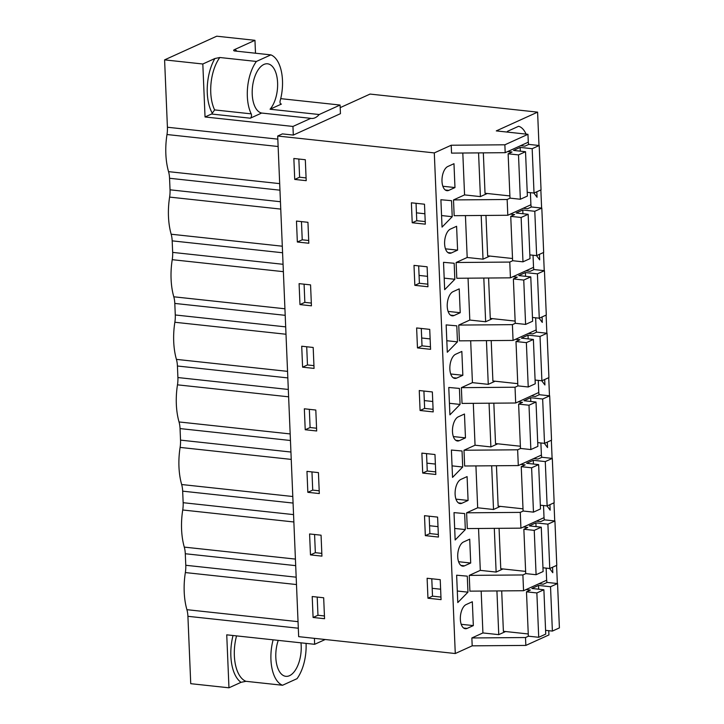 <?xml version="1.0" encoding="UTF-8"?>
<svg xmlns="http://www.w3.org/2000/svg" width="724" height="724" viewBox="0 0 724 724"><rect width="100%" height="100%" fill="white"/><g stroke="black" fill="none" stroke-linecap="round" stroke-linejoin="round"><path stroke-width="1.09" d="M543.516 505.542L544.023 517.66L520.927 528.149L467.279 528.574L466.618 512.809L520.266 512.384L520.927 528.149M523.235 511.035L520.266 512.384M469.243 575.39L469.903 591.155L523.552 590.721L522.891 574.956L469.243 575.39L480.302 570.367L478.546 528.484M466.618 512.809L477.677 507.786L475.921 465.912M473.297 403.331L475.053 445.215L463.994 450.238L464.654 466.003L518.303 465.568L541.398 455.079L540.891 442.961M470.672 340.76L472.428 382.634L461.369 387.657L462.03 403.422L515.687 402.997L538.774 392.508L538.267 380.39M468.048 278.179L469.804 320.053L458.745 325.076L459.405 340.85L513.063 340.416L536.158 329.927L535.642 317.809M465.432 215.598L467.188 257.482L456.129 262.504L456.79 278.269L510.438 277.835L533.534 267.355L533.027 255.237M462.808 153.026L464.564 194.901L453.505 199.924L454.165 215.689L507.814 215.263L530.909 204.774L530.402 192.656M451.215 145.234L451.541 153.117L505.189 152.683L528.285 142.194L527.959 134.311L504.863 144.8L451.215 145.234L434.3 152.909L455.278 653.528L298.668 636.649L277.69 136.031L282.387 133.895L293.311 135.071L292.949 126.447L205.037 116.971L211.535 114.021L250.296 118.202A2.543 1.285 96.2 0 0 251.4 116.365A2.543 1.285 96.2 0 0 251.21 113.858L214.63 109.912L212.286 113.188A2.543 1.285 -83.8 0 1 211.535 114.021M481.17 591.065L482.917 632.939L471.858 637.962L472.193 645.844L455.278 653.528M473.333 625.599L467.152 628.405A12.317 6.217 96.2 0 1 465.333 628.722A12.317 6.217 96.2 0 1 460.346 617.59A12.317 6.217 96.2 0 1 466.156 604.558L472.329 601.753L473.333 625.599L461.215 624.296M459.414 388.417L460.084 404.435L449.912 414.834L448.771 387.467L459.414 388.417M454.165 263.264L454.844 279.283L444.672 289.681L443.522 262.314L454.165 263.264M462.844 375.285L461.84 351.439L455.658 354.244A12.317 6.217 96.2 0 0 449.857 367.276A12.317 6.217 96.2 0 0 454.844 378.417A12.317 6.217 96.2 0 0 456.663 378.1L462.844 375.285L450.726 373.982M468.084 500.447L461.903 503.252A12.317 6.217 96.2 0 1 460.084 503.569A12.317 6.217 96.2 0 1 455.106 492.438A12.317 6.217 96.2 0 1 460.907 479.397L467.089 476.591L468.084 500.447L455.975 499.135M463.532 541.977A12.317 6.217 96.2 0 0 457.722 555.009A12.317 6.217 96.2 0 0 462.708 566.15A12.317 6.217 96.2 0 0 464.527 565.824L470.709 563.019L469.713 539.172L463.532 541.977M465.333 529.588L464.663 513.569L454.011 512.619L455.161 539.995L465.333 529.588L454.672 528.439M448.789 190.367A12.317 6.217 96.2 0 1 446.97 190.684A12.317 6.217 96.2 0 1 441.993 179.552A12.317 6.217 96.2 0 1 447.794 166.511L453.975 163.705L454.971 187.561L448.789 190.367L445.26 189.987M467.279 576.15L467.957 592.169L457.785 602.567L456.636 575.2L467.279 576.15M456.6 226.286L450.418 229.092A12.317 6.217 96.2 0 0 444.608 242.124A12.317 6.217 96.2 0 0 449.595 253.264A12.317 6.217 96.2 0 0 451.414 252.938L457.595 250.133L456.6 226.286M453.043 291.672A12.317 6.217 96.2 0 0 447.233 304.704A12.317 6.217 96.2 0 0 452.219 315.836A12.317 6.217 96.2 0 0 454.038 315.519L460.22 312.714L459.215 288.867L453.043 291.672M458.283 416.825A12.317 6.217 96.2 0 0 452.482 429.857A12.317 6.217 96.2 0 0 457.468 440.997A12.317 6.217 96.2 0 0 459.288 440.672L465.469 437.866L464.464 414.019L458.283 416.825M456.79 325.836L457.459 341.864L447.296 352.262L446.147 324.895L456.79 325.836M451.55 200.684L452.219 216.702L442.047 227.11L440.898 199.733L451.55 200.684M462.708 467.016L462.039 450.989L451.387 450.047L452.536 477.415L462.708 467.016L452.057 465.867M480.302 570.367L496.13 572.069L494.302 528.357M496.13 572.069L502.999 568.955M340.19 107.641L370.064 94.075L537.597 112.139L496.284 130.899L527.959 134.311M546.14 568.123L546.647 580.241L523.552 590.721M548.756 630.694L548.937 634.93L525.841 645.419L472.193 645.844M525.85 573.607L522.891 574.956M438.002 526.647L429.558 525.733M425.332 535.642L438.436 537.054L437.604 517.099L424.499 515.687L425.332 535.642L429.884 533.579L429.16 516.194M429.884 533.579L438.328 534.484M434.3 152.909L277.69 136.031M323.673 597.771L324.551 618.712L313.085 617.472L312.207 596.531L323.673 597.771M440.228 579.68L441.061 599.635L427.956 598.223L427.115 578.268L440.228 579.68M412.218 222.757L425.323 224.168L424.49 204.213L411.386 202.801L412.218 222.757L416.771 220.693L416.047 203.308M414.001 265.382L427.115 266.794L427.947 286.749L414.843 285.337L414.001 265.382M417.467 347.909L416.626 327.954L429.73 329.375L430.572 349.33L417.467 347.909L422.02 345.846L421.287 328.461M299.971 304.587L299.093 283.645L310.56 284.885L311.438 305.827L299.971 304.587L304.849 302.37L311.329 303.075M313.184 347.466L314.062 368.407L302.596 367.168L301.718 346.226L313.184 347.466M307.845 492.32L319.311 493.56L318.433 472.618L306.967 471.378L307.845 492.32L312.723 490.103L319.193 490.8M310.469 554.901L321.936 556.132L321.058 535.19L309.591 533.959L310.469 554.901L315.347 552.684L321.818 553.38M304.342 408.807L315.809 410.037L316.687 430.979L305.22 429.748L304.342 408.807M421.875 453.115L434.979 454.527L435.812 474.482L422.707 473.071L421.875 453.115M432.355 391.946L433.196 411.902L420.083 410.49L419.25 390.535L432.355 391.946M296.478 221.073L307.944 222.304L308.822 243.246L297.347 242.015L296.478 221.073M294.731 179.434L306.198 180.674L305.32 159.733L293.853 158.493L294.731 179.434L299.609 177.217L306.08 177.914M427.956 598.223L432.509 596.151L431.785 578.766M432.509 596.151L440.952 597.065M467.957 592.169L457.297 591.019M440.626 589.218L432.183 588.313M470.709 563.019L458.591 561.715M537.597 112.139L538.991 145.488M540.855 189.95L541.615 208.069M543.48 252.522L544.24 270.649M546.104 315.103L546.864 333.221M548.72 377.675L549.48 395.802M551.344 440.255L552.104 458.373M553.969 502.836L554.729 520.954M556.593 565.408L557.353 583.535M546.946 582.539A27.992 14.118 96.2 0 0 546.638 580.159M552.557 567.245L552.792 572.72L549.616 568.494M544.692 379.512L544.919 384.987L541.751 380.761M539.443 254.359L539.67 259.835L536.502 255.608M531.208 207.073A27.992 14.118 96.2 0 0 530.909 204.702M542.068 316.931L542.294 322.415L539.127 318.189M533.832 269.654A27.992 14.118 96.2 0 0 533.525 267.274M541.706 457.378A27.992 14.118 96.2 0 0 541.398 455.007M544.321 519.959A27.992 14.118 96.2 0 0 544.023 517.588M549.932 504.664L550.168 510.149L546.991 505.913M539.081 394.806A27.992 14.118 96.2 0 0 538.774 392.435M547.317 442.083L547.543 447.568L544.376 443.341M536.457 332.226A27.992 14.118 96.2 0 0 536.149 329.854M536.819 191.779L537.054 197.263L533.878 193.027M526.058 134.112A27.992 14.118 96.2 0 0 518.619 126.275L507.578 131.288A27.992 14.118 96.2 0 0 506.99 132.049M528.592 144.492A27.992 14.118 96.2 0 0 528.285 142.121M296.487 584.549L185.353 572.566A19.086 9.629 96.2 0 0 185.778 565.281L185.29 553.742A19.086 9.629 96.2 0 0 184.285 547.109A50.888 25.675 96.2 0 1 182.729 509.986A19.086 9.629 96.2 0 0 183.154 502.7L293.555 514.61M291.238 459.396L180.104 447.414A50.888 25.675 96.2 0 0 181.661 484.528A19.086 9.629 96.2 0 1 182.665 491.162L183.154 502.7M180.104 447.414A19.086 9.629 96.2 0 0 180.529 440.129L290.93 452.029M288.623 396.815L177.48 384.833A50.888 25.675 96.2 0 0 179.036 421.947A19.086 9.629 96.2 0 1 180.05 428.581L180.529 440.129M177.48 384.833A19.086 9.629 96.2 0 0 177.905 377.548L288.315 389.458M285.998 334.244L174.855 322.261A50.888 25.675 96.2 0 0 176.412 359.376A19.086 9.629 96.2 0 1 177.425 366.009L177.905 377.548M174.855 322.261A19.086 9.629 96.2 0 0 175.28 314.976L285.69 326.877M283.374 271.663L172.231 259.681A50.888 25.675 96.2 0 0 173.787 296.795A19.086 9.629 96.2 0 1 174.801 303.428L175.28 314.976M172.231 259.681A19.086 9.629 96.2 0 0 172.665 252.395L283.066 264.296M280.749 209.091L169.615 197.1A50.888 25.675 96.2 0 0 171.172 234.223A19.086 9.629 96.2 0 1 172.176 240.857L172.665 252.395M169.615 197.1A19.086 9.629 96.2 0 0 170.04 189.815L280.441 201.725M278.125 146.51L166.991 134.528A50.888 25.675 96.2 0 0 168.547 171.642A19.086 9.629 96.2 0 1 169.552 178.276L170.04 189.815M166.991 134.528A19.086 9.629 96.2 0 0 167.416 127.243L164.592 59.875L216.729 36.2L254.957 40.318L255.5 53.223M185.353 572.566A50.888 25.675 96.2 0 0 186.901 609.68A19.086 9.629 96.2 0 1 187.914 616.314L190.738 683.682L228.965 687.8L226.739 634.83L314.659 644.306L325.23 639.509M293.311 135.071L340.443 113.668L340.081 105.043L280.713 98.645M314.578 534.493L315.347 552.684M520.61 448.455L517.642 449.803L518.303 465.568M463.994 450.238L517.642 449.803M477.677 507.786L493.515 509.497L491.677 465.785M493.515 509.497L500.375 506.375M435.377 464.066L426.934 463.161M422.707 473.071L427.26 470.998L426.536 453.613M427.26 470.998L435.703 471.912M311.963 471.921L312.723 490.103M517.986 385.883L515.026 387.222L515.687 402.997M461.369 387.657L515.026 387.222M475.053 445.215L490.89 446.916L489.053 403.205M490.89 446.916L497.75 443.803M460.084 404.435L449.432 403.286M432.753 401.494L424.309 400.58M420.083 410.49L424.644 408.427L423.911 391.041M424.644 408.427L433.088 409.332M465.469 437.866L453.351 436.563M305.22 429.748L310.098 427.531L316.569 428.228M309.338 409.341L310.098 427.531M515.361 323.302L512.402 324.651L513.063 340.416M458.745 325.076L512.402 324.651M472.428 382.634L488.266 384.344L486.438 340.633M488.266 384.344L495.135 381.222M457.459 341.864L446.808 340.714M430.137 338.913L421.694 337.999M422.02 345.846L430.463 346.76M302.596 367.168L307.474 364.95L313.945 365.647M306.714 346.76L307.474 364.95M512.737 260.731L509.777 262.07L510.438 277.835M456.129 262.504L509.777 262.07M469.804 320.053L485.641 321.764L483.813 278.052M485.641 321.764L492.51 318.641M454.844 279.283L444.183 278.134M427.513 276.333L419.069 275.428M414.843 285.337L419.395 283.265L418.671 265.88M419.395 283.265L427.839 284.179M460.22 312.714L448.102 311.411M304.089 284.188L304.849 302.37M510.112 198.15L507.153 199.498L507.814 215.263M453.505 199.924L507.153 199.498M467.188 257.482L483.017 259.183L481.189 215.471M483.017 259.183L489.886 256.07M452.219 216.702L441.559 215.553M424.888 213.761L416.445 212.847M416.771 220.693L425.214 221.598M457.595 250.133L445.477 248.83M297.347 242.015L302.234 239.798L308.705 240.495M301.465 221.607L302.234 239.798M464.564 194.901L480.401 196.611L487.261 193.489M480.401 196.611L478.564 152.9M504.863 144.8L505.189 152.683M454.971 187.561L442.853 186.249M164.592 59.875L202.82 64.002L205.037 116.971M298.849 159.036L299.609 177.217M202.82 64.002L214.883 58.517L219.815 57.504L256.396 61.45A34.354 17.331 96.2 0 0 251.21 113.858M254.957 40.318L234.857 49.449C233.481 50.001 233.291 50.49 234.295 50.933L270.876 54.879L256.396 61.45M270.876 54.879A34.354 17.331 -83.8 0 1 280.188 100.699A2.543 1.285 96.2 0 0 281.039 104.129A2.543 1.285 96.2 0 0 281.419 104.066L280.686 103.985M250.296 118.202L261.663 113.044A24.806 12.516 96.2 0 1 252.233 90.111A24.806 12.516 96.2 0 1 263.907 64.445A24.806 12.516 96.2 0 1 267.572 63.803A24.806 12.516 96.2 0 1 277.563 82.138A24.806 12.516 96.2 0 1 270.061 109.224L281.419 104.066M292.949 126.447L310.804 118.338L261.663 113.044M310.804 118.338A24.806 12.516 -83.8 0 0 311.392 118.428A24.806 12.516 -83.8 0 0 315.058 117.786A24.806 12.516 -83.8 0 0 319.203 114.528L340.081 105.043M319.203 114.528L270.061 109.224M471.858 637.962L525.515 637.536L525.841 645.419M528.475 636.188L525.515 637.536M482.917 632.939L498.755 634.649L505.624 631.527M498.755 634.649L496.926 590.938M314.406 638.342L314.659 644.306M313.085 617.472L317.963 615.255L324.442 615.961M317.202 597.074L317.963 615.255M228.965 687.8L241.029 682.325L245.961 681.311L282.541 685.257A34.354 17.331 -83.8 0 1 273.129 639.835M306.062 643.383A34.354 17.331 96.2 0 1 297.021 678.678L282.541 685.257M300.958 642.831A24.806 12.516 -83.8 0 1 289.519 675.682A24.806 12.516 -83.8 0 1 285.853 676.325A24.806 12.516 -83.8 0 1 278.233 640.387M557.552 583.553L550.53 586.739L552.385 631.084L559.408 627.898L557.552 583.553L547.172 582.431L543.271 584.205L538.937 583.743M526.049 589.589L530.393 590.06L526.484 591.825L536.864 592.947L538.719 637.292L528.348 636.179L526.484 591.825M550.53 586.739L538.511 585.444L531.869 588.467L543.887 589.761L536.864 592.947M501.696 590.902L503.388 631.292L528.249 633.971M543.887 589.761L545.742 634.106L538.719 637.292M538.511 585.444L538.674 589.2M552.385 631.084L545.588 630.351M554.928 520.972L547.905 524.167L549.76 568.512L556.783 565.317L554.928 520.972L544.548 519.859L540.647 521.633L536.312 521.162M523.434 527.009L527.769 527.479L523.859 529.253L534.24 530.366L536.095 574.72L525.724 573.598L523.859 529.253M547.905 524.167L535.887 522.873L529.244 525.886L541.262 527.181L534.24 530.366M499.071 528.321L500.764 568.711L525.633 571.39M541.262 527.181L543.118 571.526L536.095 574.72M535.887 522.873L536.05 526.62M549.76 568.512L542.964 567.779M552.303 458.401L545.281 461.586L547.136 505.931L554.159 502.746L552.303 458.401L541.932 457.278L538.023 459.052L533.688 458.582M520.809 464.437L525.144 464.899L521.244 466.672L531.615 467.794L533.47 512.139L523.099 511.017L521.244 466.672M545.281 461.586L533.271 460.292L526.629 463.306L538.638 464.6L531.615 467.794M496.447 465.749L498.139 506.139L523.009 508.818M538.638 464.6L540.493 508.954L533.47 512.139M533.271 460.292L533.425 464.039M547.136 505.931L540.339 505.198M549.679 395.82L542.656 399.005L544.52 443.359L551.543 440.165L549.679 395.82L539.308 394.707L535.398 396.471L531.063 396.01M518.185 401.856L522.52 402.327L518.619 404.101L528.991 405.214L530.855 449.559L520.475 448.446L518.619 404.101M542.656 399.005L530.647 397.711L524.004 400.734L536.013 402.028L528.991 405.214M493.831 403.168L495.524 443.559L520.384 446.237M536.013 402.028L537.878 446.373L530.855 449.559M530.647 397.711L530.801 401.467M544.52 443.359L537.715 442.626M547.054 333.248L540.032 336.434L541.896 380.779L548.919 377.593L547.054 333.248L536.683 332.126L532.783 333.9L528.439 333.429M515.56 339.284L519.895 339.746L515.995 341.52L526.366 342.642L528.23 386.987L517.85 385.865L515.995 341.52M540.032 336.434L528.022 335.14L521.38 338.153L533.389 339.447L526.366 342.642M491.207 340.588L492.899 380.978L517.76 383.666M533.389 339.447L535.253 383.792L528.23 386.987M528.022 335.14L528.176 338.886M541.896 380.779L535.09 380.046M544.439 270.667L537.416 273.853L539.271 318.198L546.294 315.012L544.439 270.667L534.059 269.545L530.158 271.319L525.823 270.857M512.936 276.704L517.28 277.174L513.37 278.939L523.751 280.061L525.606 324.406L515.235 323.293L513.37 278.939M537.416 273.853L525.398 272.559L518.755 275.582L530.773 276.876L523.751 280.061M488.582 278.016L490.275 318.406L515.135 321.085M530.773 276.876L532.629 321.221L525.606 324.406M525.398 272.559L525.561 276.315M539.271 318.198L532.475 317.465M541.814 208.087L534.792 211.281L536.647 255.626L543.67 252.432L541.814 208.087L531.434 206.974L527.534 208.747L523.199 208.277M510.32 214.123L514.655 214.594L510.746 216.367L521.126 217.481L522.981 261.835L512.61 260.712L510.746 216.367M534.792 211.281L522.773 209.987L516.131 213.001L528.149 214.295L521.126 217.481M485.958 215.435L487.65 255.825L512.52 258.504M528.149 214.295L530.004 258.64L522.981 261.835M522.773 209.987L522.936 213.734M536.647 255.626L529.85 254.893M539.19 145.515L532.167 148.701L534.022 193.046L541.045 189.86L539.19 145.515L528.819 144.393L524.909 146.167L520.574 145.696M507.696 151.551L512.031 152.013L508.13 153.787L518.502 154.909L520.357 199.254L509.986 198.132L508.13 153.787M532.167 148.701L520.158 147.406L513.506 150.42L525.524 151.714L518.502 154.909M483.333 152.864L485.026 193.254L509.895 195.933M525.524 151.714L527.38 196.068L520.357 199.254M520.158 147.406L520.312 151.153M534.022 193.046L527.226 192.312M460.998 565.444L464.527 565.824M182.665 491.162L293.075 503.062M293.863 521.977L182.729 509.986M295.419 559.091L184.285 547.109M295.691 565.643L185.29 553.742M185.778 565.281L296.179 577.182M458.373 502.872L461.903 503.252M180.05 428.581L290.451 440.491M292.795 496.51L181.661 484.528M455.758 440.292L459.288 440.672M177.425 366.009L287.826 377.91M290.179 433.929L179.036 421.947M453.134 377.72L456.663 378.1M174.801 303.428L285.202 315.329M287.555 371.358L176.412 359.376M450.509 315.139L454.038 315.519M172.176 240.857L282.577 252.757M284.93 308.777L173.787 296.795M447.885 252.558L451.414 252.938M169.552 178.276L279.962 190.177M282.306 246.205L171.172 234.223M167.416 127.243L277.817 139.144M279.681 183.625L168.547 171.642M234.857 49.449A36.897 18.616 -83.8 0 1 236.929 51.214M214.63 109.912A34.354 17.331 -83.8 0 1 219.815 57.504M212.286 113.188A36.897 18.616 -83.8 0 1 214.883 58.517M463.622 628.025L467.152 628.405M187.914 616.314L298.315 628.215M298.044 621.663L186.901 609.68M236.549 635.889A34.354 17.331 96.2 0 0 245.961 681.311M233.028 635.509A36.897 18.616 96.2 0 0 241.029 682.325"/></g></svg>
